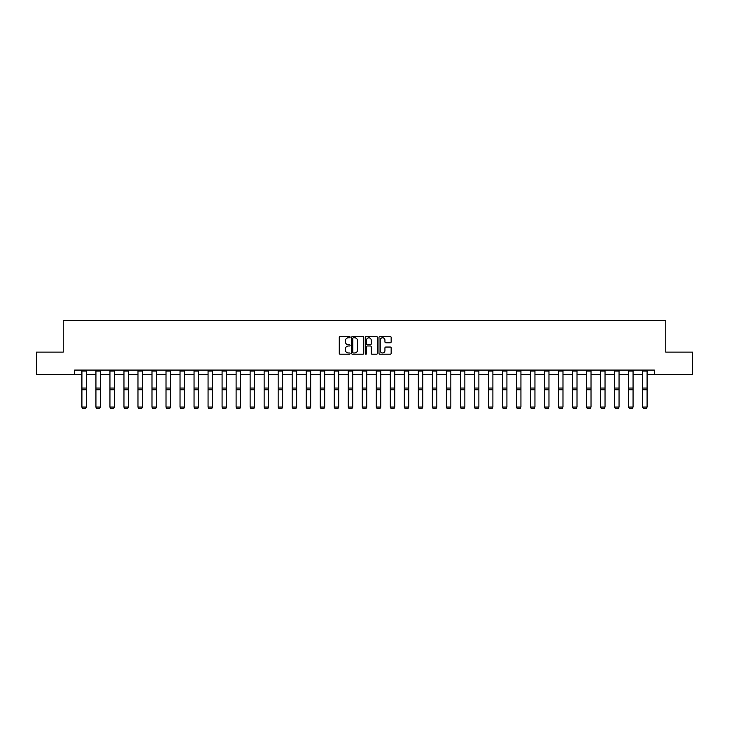 <?xml version="1.0" encoding="UTF-8"?>
<svg xmlns="http://www.w3.org/2000/svg" width="729" height="729" viewBox="0 0 729 729"><rect width="100%" height="100%" fill="white"/><g stroke="black" fill="none" stroke-linecap="round" stroke-linejoin="round"><path stroke-width="1.09" d="M350.12 337.172A0.62 0.62 0 0 0 349.51 336.561L340.133 336.561A0.884 0.884 0 0 0 339.258 337.436L339.258 353.319A0.884 0.884 0 0 0 340.133 354.194L349.51 354.194A0.62 0.62 0 0 0 350.12 353.583A0.62 0.62 0 0 0 349.51 352.964L348.298 352.964A2.825 2.825 0 0 1 345.473 350.139L345.473 348.817A2.825 2.825 0 0 1 348.298 345.993L349.51 345.993A0.62 0.62 0 0 0 350.12 345.373A0.62 0.62 0 0 0 349.51 344.762L348.298 344.762A2.825 2.825 0 0 1 345.473 341.937L345.473 340.616A2.825 2.825 0 0 1 348.298 337.791L349.51 337.791A0.62 0.62 0 0 0 350.12 337.172M390.279 342.776A0.884 0.884 0 0 0 391.154 341.892L391.154 337.436A0.884 0.884 0 0 0 390.279 336.561L379.864 336.561A0.884 0.884 0 0 0 378.989 337.436L378.989 353.319A0.884 0.884 0 0 0 379.864 354.194L390.279 354.194A0.884 0.884 0 0 0 391.154 353.319L391.154 347.933A0.884 0.884 0 0 0 390.279 347.05L385.823 347.05A0.884 0.884 0 0 0 384.939 347.933L384.939 350.603A2.36 2.36 0 0 1 382.579 352.964A2.36 2.36 0 0 1 380.219 350.603L380.219 340.151A2.36 2.36 0 0 1 382.579 337.791A2.36 2.36 0 0 1 384.939 340.151L384.939 341.892A0.884 0.884 0 0 0 385.823 342.776L390.279 342.776M74.64 374.578L36.45 374.578L36.45 352.116L63.223 352.116L63.223 320.669L665.777 320.669L665.777 352.116L692.55 352.116L692.55 374.578L654.36 374.578L654.36 370.086L74.64 370.086L74.64 374.578L81.912 374.578M363.725 337.436A0.884 0.884 0 0 0 362.851 336.561L352.435 336.561A0.884 0.884 0 0 0 351.56 337.436L351.56 353.319A0.884 0.884 0 0 0 352.435 354.194L362.851 354.194A0.884 0.884 0 0 0 363.725 353.319L363.725 337.436M366.149 336.561L376.565 336.561A0.884 0.884 0 0 1 377.44 337.436L377.44 353.319A0.884 0.884 0 0 1 376.565 354.194L372.109 354.194A0.884 0.884 0 0 1 371.225 353.319L371.225 346.876A0.884 0.884 0 0 0 370.341 345.993L367.389 345.993A0.884 0.884 0 0 0 366.505 346.876L366.505 353.583A0.62 0.62 0 0 1 365.885 354.194A0.62 0.62 0 0 1 365.275 353.583L365.275 337.436A0.884 0.884 0 0 1 366.149 336.561M86.405 374.578L95.936 374.578M100.429 374.578L109.951 374.578M114.444 374.578L123.966 374.578M128.459 374.578L137.981 374.578M142.474 374.578L151.996 374.578M156.489 374.578L166.021 374.578M170.513 374.578L180.036 374.578M184.528 374.578L194.051 374.578M198.543 374.578L208.066 374.578M212.558 374.578L222.081 374.578M226.573 374.578L236.105 374.578M240.597 374.578L250.12 374.578M254.612 374.578L264.135 374.578M268.627 374.578L278.15 374.578M282.642 374.578L292.165 374.578M296.657 374.578L306.189 374.578M310.682 374.578L320.204 374.578M324.697 374.578L334.219 374.578M338.712 374.578L348.234 374.578M352.727 374.578L362.249 374.578M366.751 374.578L376.273 374.578M380.766 374.578L390.288 374.578M394.781 374.578L404.303 374.578M408.796 374.578L418.318 374.578M422.811 374.578L432.343 374.578M436.835 374.578L446.358 374.578M450.85 374.578L460.373 374.578M464.865 374.578L474.388 374.578M478.88 374.578L488.403 374.578M492.895 374.578L502.427 374.578M506.919 374.578L516.442 374.578M520.934 374.578L530.457 374.578M534.949 374.578L544.472 374.578M548.964 374.578L558.487 374.578M562.979 374.578L572.511 374.578M577.004 374.578L586.526 374.578M591.019 374.578L600.541 374.578M605.034 374.578L614.556 374.578M619.049 374.578L628.571 374.578M633.064 374.578L642.595 374.578M647.088 374.578L654.36 374.578M353.41 337.791A0.62 0.62 0 0 0 352.79 338.411L352.79 352.344A0.62 0.62 0 0 0 353.41 352.964L354.686 352.964A2.825 2.825 0 0 0 357.511 350.139L357.511 340.616A2.825 2.825 0 0 0 354.686 337.791L353.41 337.791M371.225 340.197A2.36 2.36 0 0 0 368.865 337.837A2.36 2.36 0 0 0 366.505 340.197L366.505 343.878A0.884 0.884 0 0 0 367.389 344.762L370.341 344.762A0.884 0.884 0 0 0 371.225 343.878L371.225 340.197M81.912 407.219L82.587 408.331L81.912 407.055L86.405 407.055L85.73 408.331L82.587 408.267L85.73 408.331M86.405 371.07L81.912 371.07L81.912 370.104L86.405 370.104L86.405 407.055L85.73 408.267M81.912 371.07L81.912 407.055L82.587 408.267M95.936 407.219L96.602 408.331L95.936 407.055L100.429 407.055L99.755 408.331L96.602 408.267L99.755 408.331M109.951 407.219L110.626 408.331L109.951 407.055L114.444 407.055L113.77 408.331L110.626 408.267L113.77 408.331M100.429 371.07L95.936 371.07L95.936 370.104L100.429 370.104L100.429 407.055L99.755 408.267M95.936 371.07L95.936 407.055L96.602 408.267M114.444 371.07L109.951 371.07L109.951 370.104L114.444 370.104L114.444 407.055L113.77 408.267M109.951 371.07L109.951 407.055L110.626 408.267M123.966 407.219L124.641 408.331L123.966 407.055L128.459 407.055L127.785 408.331L124.641 408.267L127.785 408.331M137.981 407.219L138.656 408.331L137.981 407.055L142.474 407.055L141.8 408.331L138.656 408.267L141.8 408.331M151.996 407.219L152.671 408.331L151.996 407.055L156.489 407.055L155.815 408.331L152.671 408.267L155.815 408.331M128.459 371.07L123.966 371.07L123.966 370.104L128.459 370.104L128.459 407.055L127.785 408.267M123.966 371.07L123.966 407.055L124.641 408.267M142.474 371.07L137.981 371.07L137.981 370.104L142.474 370.104L142.474 407.055L141.8 408.267M137.981 371.07L137.981 407.055L138.656 408.267M156.489 371.07L151.996 371.07L151.996 370.104L156.489 370.104L156.489 407.055L155.815 408.267M151.996 371.07L151.996 407.055L152.671 408.267M170.513 371.07L166.021 371.07L166.021 370.104L170.513 370.104L170.513 407.219L169.839 408.331L166.695 408.267L169.839 408.331M166.021 407.219L166.695 408.331L166.021 407.055L170.513 407.055L169.839 408.267M166.021 371.07L166.021 407.055L166.695 408.267M184.528 371.07L180.036 371.07L180.036 370.104L184.528 370.104L184.528 407.219L183.854 408.331L180.71 408.267L183.854 408.331M180.036 407.219L180.71 408.331L180.036 407.055L184.528 407.055L183.854 408.267M180.036 371.07L180.036 407.055L180.71 408.267M198.543 371.07L194.051 371.07L194.051 370.104L198.543 370.104L198.543 407.219L197.869 408.331L194.725 408.267L197.869 408.331M194.051 407.219L194.725 408.331L194.051 407.055L198.543 407.055L197.869 408.267M194.051 371.07L194.051 407.055L194.725 408.267M212.558 371.07L208.066 371.07L208.066 370.104L212.558 370.104L212.558 407.219L211.884 408.331L208.74 408.267L211.884 408.331M208.066 407.219L208.74 408.331L208.066 407.055L212.558 407.055L211.884 408.267M208.066 371.07L208.066 407.055L208.74 408.267M226.573 371.07L222.081 371.07L222.081 370.104L226.573 370.104L226.573 407.219L225.899 408.331L222.755 408.267L225.899 408.331M222.081 407.219L222.755 408.331L222.081 407.055L226.573 407.055L225.899 408.267M222.081 371.07L222.081 407.055L222.755 408.267M240.597 371.07L236.105 371.07L236.105 370.104L240.597 370.104L240.597 407.219L239.923 408.331L236.779 408.267L239.923 408.331M236.105 407.219L236.779 408.331L236.105 407.055L240.597 407.055L239.923 408.267M236.105 371.07L236.105 407.055L236.779 408.267M254.612 371.07L250.12 371.07L250.12 370.104L254.612 370.104L254.612 407.219L253.938 408.331L250.794 408.267L253.938 408.331M250.12 407.219L250.794 408.331L250.12 407.055L254.612 407.055L253.938 408.267M250.12 371.07L250.12 407.055L250.794 408.267M268.627 371.07L264.135 371.07L264.135 370.104L268.627 370.104L268.627 407.219L267.953 408.331L264.809 408.267L267.953 408.331M264.135 407.219L264.809 408.331L264.135 407.055L268.627 407.055L267.953 408.267M264.135 371.07L264.135 407.055L264.809 408.267M282.642 371.07L278.15 371.07L278.15 370.104L282.642 370.104L282.642 407.219L281.968 408.331L278.824 408.267L281.968 408.331M278.15 407.219L278.824 408.331L278.15 407.055L282.642 407.055L281.968 408.267M278.15 371.07L278.15 407.055L278.824 408.267M296.657 371.07L292.165 371.07L292.165 370.104L296.657 370.104L296.657 407.219L295.992 408.331L292.839 408.267L295.992 408.331M292.165 407.219L292.839 408.331L292.165 407.055L296.657 407.055L295.992 408.267M292.165 371.07L292.165 407.055L292.839 408.267M310.682 371.07L306.189 371.07L306.189 370.104L310.682 370.104L310.682 407.219L310.007 408.331L306.863 408.267L310.007 408.331M306.189 407.219L306.863 408.331L306.189 407.055L310.682 407.055L310.007 408.267M306.189 371.07L306.189 407.055L306.863 408.267M324.697 371.07L320.204 371.07L320.204 370.104L324.697 370.104L324.697 407.219L324.022 408.331L320.878 408.267L324.022 408.331M320.204 407.219L320.878 408.331L320.204 407.055L324.697 407.055L324.022 408.267M320.204 371.07L320.204 407.055L320.878 408.267M338.712 371.07L334.219 371.07L334.219 370.104L338.712 370.104L338.712 407.219L338.037 408.331L334.893 408.267L338.037 408.331M334.219 407.219L334.893 408.331L334.219 407.055L338.712 407.055L338.037 408.267M334.219 371.07L334.219 407.055L334.893 408.267M352.727 371.07L348.234 371.07L348.234 370.104L352.727 370.104L352.727 407.219L352.052 408.331L348.909 408.267L352.052 408.331M348.234 407.219L348.909 408.331L348.234 407.055L352.727 407.055L352.052 408.267M348.234 371.07L348.234 407.055L348.909 408.267M366.751 371.07L362.249 371.07L362.249 370.104L366.751 370.104L366.751 407.219L366.076 408.331L362.924 408.267L366.076 408.331M362.249 407.219L362.924 408.331L362.249 407.055L366.751 407.055L366.076 408.267M362.249 371.07L362.249 407.055L362.924 408.267M380.766 371.07L376.273 371.07L376.273 370.104L380.766 370.104L380.766 407.219L380.091 408.331L376.948 408.267L380.091 408.331M376.273 407.219L376.948 408.331L376.273 407.055L380.766 407.055L380.091 408.267M376.273 371.07L376.273 407.055L376.948 408.267M390.288 407.219L390.963 408.331L390.288 407.055L394.781 407.055L394.107 408.331L390.963 408.267L394.107 408.331M404.303 407.219L404.978 408.331L404.303 407.055L408.796 407.055L408.122 408.331L404.978 408.267L408.122 408.331M418.318 407.219L418.993 408.331L418.318 407.055L422.811 407.055L422.137 408.331L418.993 408.267L422.137 408.331M432.343 407.219L433.008 408.331L432.343 407.055L436.835 407.055L436.161 408.331L433.008 408.267L436.161 408.331M394.781 371.07L390.288 371.07L390.288 370.104L394.781 370.104L394.781 407.055L394.107 408.267M390.288 371.07L390.288 407.055L390.963 408.267M408.796 371.07L404.303 371.07L404.303 370.104L408.796 370.104L408.796 407.055L408.122 408.267M404.303 371.07L404.303 407.055L404.978 408.267M422.811 371.07L418.318 371.07L418.318 370.104L422.811 370.104L422.811 407.055L422.137 408.267M418.318 371.07L418.318 407.055L418.993 408.267M436.835 371.07L432.343 371.07L432.343 370.104L436.835 370.104L436.835 407.055L436.161 408.267M432.343 371.07L432.343 407.055L433.008 408.267M446.358 407.219L447.032 408.331L446.358 407.055L450.85 407.055L450.176 408.331L447.032 408.267L450.176 408.331M460.373 407.219L461.047 408.331L460.373 407.055L464.865 407.055L464.191 408.331L461.047 408.267L464.191 408.331M474.388 407.219L475.062 408.331L474.388 407.055L478.88 407.055L478.206 408.331L475.062 408.267L478.206 408.331M488.403 407.219L489.077 408.331L488.403 407.055L492.895 407.055L492.221 408.331L489.077 408.267L492.221 408.331M502.427 407.219L503.101 408.331L502.427 407.055L506.919 407.055L506.245 408.331L503.101 408.267L506.245 408.331M516.442 407.219L517.116 408.331L516.442 407.055L520.934 407.055L520.26 408.331L517.116 408.267L520.26 408.331M530.457 407.219L531.131 408.331L530.457 407.055L534.949 407.055L534.275 408.331L531.131 408.267L534.275 408.331M544.472 407.219L545.146 408.331L544.472 407.055L548.964 407.055L548.29 408.331L545.146 408.267L548.29 408.331M450.85 371.07L446.358 371.07L446.358 370.104L450.85 370.104L450.85 407.055L450.176 408.267M446.358 371.07L446.358 407.055L447.032 408.267M464.865 371.07L460.373 371.07L460.373 370.104L464.865 370.104L464.865 407.055L464.191 408.267M460.373 371.07L460.373 407.055L461.047 408.267M478.88 371.07L474.388 371.07L474.388 370.104L478.88 370.104L478.88 407.055L478.206 408.267M474.388 371.07L474.388 407.055L475.062 408.267M492.895 371.07L488.403 371.07L488.403 370.104L492.895 370.104L492.895 407.055L492.221 408.267M488.403 371.07L488.403 407.055L489.077 408.267M506.919 371.07L502.427 371.07L502.427 370.104L506.919 370.104L506.919 407.055L506.245 408.267M502.427 371.07L502.427 407.055L503.101 408.267M520.934 371.07L516.442 371.07L516.442 370.104L520.934 370.104L520.934 407.055L520.26 408.267M516.442 371.07L516.442 407.055L517.116 408.267M534.949 371.07L530.457 371.07L530.457 370.104L534.949 370.104L534.949 407.055L534.275 408.267M530.457 371.07L530.457 407.055L531.131 408.267M548.964 371.07L544.472 371.07L544.472 370.104L548.964 370.104L548.964 407.055L548.29 408.267M544.472 371.07L544.472 407.055L545.146 408.267M558.487 407.219L559.161 408.331L558.487 407.055L562.979 407.055L562.305 408.331L559.161 408.267L562.305 408.331M562.979 371.07L558.487 371.07L558.487 370.104L562.979 370.104L562.979 407.055L562.305 408.267M558.487 371.07L558.487 407.055L559.161 408.267M572.511 407.219L573.185 408.331L572.511 407.055L577.004 407.055L576.329 408.331L573.185 408.267L576.329 408.331M577.004 371.07L572.511 371.07L572.511 370.104L577.004 370.104L577.004 407.055L576.329 408.267M572.511 371.07L572.511 407.055L573.185 408.267M586.526 407.219L587.2 408.331L586.526 407.055L591.019 407.055L590.344 408.331L587.2 408.267L590.344 408.331M591.019 371.07L586.526 371.07L586.526 370.104L591.019 370.104L591.019 407.055L590.344 408.267M586.526 371.07L586.526 407.055L587.2 408.267M600.541 407.219L601.215 408.331L600.541 407.055L605.034 407.055L604.359 408.331L601.215 408.267L604.359 408.331M605.034 371.07L600.541 371.07L600.541 370.104L605.034 370.104L605.034 407.055L604.359 408.267M600.541 371.07L600.541 407.055L601.215 408.267M614.556 407.219L615.23 408.331L614.556 407.055L619.049 407.055L618.374 408.331L615.23 408.267L618.374 408.331M619.049 371.07L614.556 371.07L614.556 370.104L619.049 370.104L619.049 407.055L618.374 408.267M614.556 371.07L614.556 407.055L615.23 408.267M628.571 407.219L629.245 408.331L628.571 407.055L633.064 407.055L632.398 408.331L629.245 408.267L632.398 408.331M633.064 371.07L628.571 371.07L628.571 370.104L633.064 370.104L633.064 407.055L632.398 408.267M628.571 371.07L628.571 407.055L629.245 408.267M642.595 407.219L643.27 408.331L642.595 407.055L647.088 407.055L646.413 408.331L643.27 408.267L646.413 408.331M647.088 371.07L642.595 371.07L642.595 370.104L647.088 370.104L647.088 407.055L646.413 408.267M642.595 371.07L642.595 407.055L643.27 408.267M86.405 388.047L81.912 388.047M86.405 389.751L81.912 389.751M100.429 388.047L95.936 388.047M100.429 389.751L95.936 389.751M114.444 388.047L109.951 388.047M114.444 389.751L109.951 389.751M128.459 388.047L123.966 388.047M128.459 389.751L123.966 389.751M142.474 388.047L137.981 388.047M142.474 389.751L137.981 389.751M156.489 388.047L151.996 388.047M156.489 389.751L151.996 389.751M170.513 388.047L166.021 388.047M170.513 389.751L166.021 389.751M184.528 388.047L180.036 388.047M184.528 389.751L180.036 389.751M198.543 388.047L194.051 388.047M198.543 389.751L194.051 389.751M212.558 388.047L208.066 388.047M212.558 389.751L208.066 389.751M226.573 388.047L222.081 388.047M226.573 389.751L222.081 389.751M240.597 388.047L236.105 388.047M240.597 389.751L236.105 389.751M254.612 388.047L250.12 388.047M254.612 389.751L250.12 389.751M268.627 388.047L264.135 388.047M268.627 389.751L264.135 389.751M282.642 388.047L278.15 388.047M282.642 389.751L278.15 389.751M296.657 388.047L292.165 388.047M296.657 389.751L292.165 389.751M310.682 388.047L306.189 388.047M310.682 389.751L306.189 389.751M324.697 388.047L320.204 388.047M324.697 389.751L320.204 389.751M338.712 388.047L334.219 388.047M338.712 389.751L334.219 389.751M352.727 388.047L348.234 388.047M352.727 389.751L348.234 389.751M366.751 388.047L362.249 388.047M366.751 389.751L362.249 389.751M380.766 388.047L376.273 388.047M380.766 389.751L376.273 389.751M394.781 388.047L390.288 388.047M394.781 389.751L390.288 389.751M408.796 388.047L404.303 388.047M408.796 389.751L404.303 389.751M422.811 388.047L418.318 388.047M422.811 389.751L418.318 389.751M436.835 388.047L432.343 388.047M436.835 389.751L432.343 389.751M450.85 388.047L446.358 388.047M450.85 389.751L446.358 389.751M464.865 388.047L460.373 388.047M464.865 389.751L460.373 389.751M478.88 388.047L474.388 388.047M478.88 389.751L474.388 389.751M492.895 388.047L488.403 388.047M492.895 389.751L488.403 389.751M506.919 388.047L502.427 388.047M506.919 389.751L502.427 389.751M520.934 388.047L516.442 388.047M520.934 389.751L516.442 389.751M534.949 388.047L530.457 388.047M534.949 389.751L530.457 389.751M548.964 388.047L544.472 388.047M548.964 389.751L544.472 389.751M562.979 388.047L558.487 388.047M562.979 389.751L558.487 389.751M577.004 388.047L572.511 388.047M577.004 389.751L572.511 389.751M591.019 388.047L586.526 388.047M591.019 389.751L586.526 389.751M605.034 388.047L600.541 388.047M605.034 389.751L600.541 389.751M619.049 388.047L614.556 388.047M619.049 389.751L614.556 389.751M633.064 388.047L628.571 388.047M633.064 389.751L628.571 389.751M647.088 388.047L642.595 388.047M647.088 389.751L642.595 389.751"/></g></svg>

